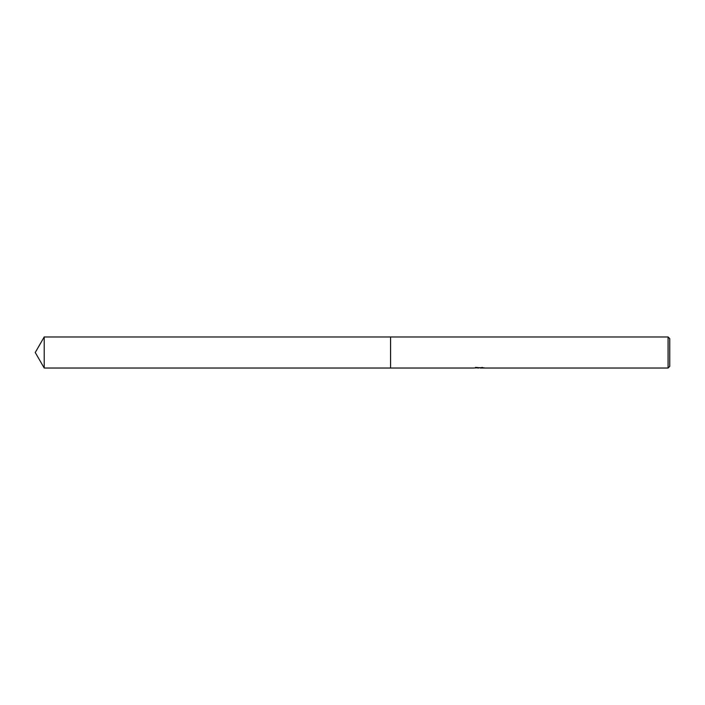 <?xml version="1.0" encoding="UTF-8"?>
<svg xmlns="http://www.w3.org/2000/svg" width="705" height="705" viewBox="0 0 705 705"><rect width="100%" height="100%" fill="white"/><g stroke="black" fill="none" stroke-linecap="round" stroke-linejoin="round"><path stroke-width="1.06" d="M475.531 367.393L479.188 367.737L473.284 368.028L390.57 368.028L390.57 336.972L668.084 336.972L669.75 338.638L669.75 366.362L668.084 368.028L480.211 368.028L482.29 367.393M390.57 368.028L390.57 336.972L390.57 368.028L44.212 368.028L44.212 336.972L390.57 336.972M480.149 367.781L476.756 367.878M478.563 368.028L477.831 368.028M668.084 368.028L668.084 336.972M479.188 367.737L483.745 367.781M484.388 367.86C479.215 367.895 479.215 367.931 484.388 367.984M480.211 367.693L479.188 367.693M44.212 336.972L35.25 352.5L44.212 368.028"/></g></svg>
